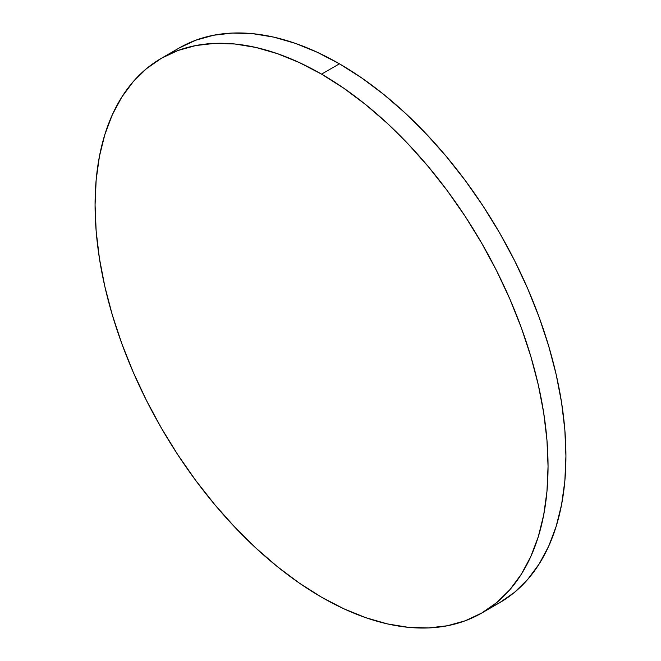 <?xml version="1.0" encoding="UTF-8"?>
<svg xmlns="http://www.w3.org/2000/svg" width="661" height="661" viewBox="0 0 661 661"><rect width="100%" height="100%" fill="white"/><g stroke="black" fill="none" stroke-linecap="round" stroke-linejoin="round"><path stroke-width="0.99" d="M490.404 607.459A320.304 184.931 -120 0 0 499.592 602.733A320.304 184.931 -120 0 0 548.688 346.067A320.304 184.931 -120 0 0 339.44 63.811L321.56 74.131A320.304 184.931 60 0 1 530.808 356.386A320.304 184.931 60 0 1 481.712 613.053A320.304 184.931 60 0 1 321.56 597.189A320.304 184.931 60 0 1 112.312 314.933A320.304 184.931 60 0 1 161.408 58.267A320.304 184.931 60 0 1 321.56 74.131L339.44 63.811A320.304 184.931 -120 0 0 179.288 47.947L161.408 58.267L146.478 68.67L133.241 81.642L121.814 97.06L112.312 114.774L104.826 134.613L99.423 156.393L96.159 179.891L95.068 204.902L96.159 231.16L99.423 258.434L104.826 286.444L112.312 314.933L121.814 343.621L133.241 372.234L146.478 400.492L161.408 428.13L177.875 454.867L195.73 480.464L214.792 504.665L234.886 527.238L255.815 547.969L277.372 566.651L299.359 583.118L321.56 597.189L343.761 608.748L365.748 617.671L387.305 623.885L408.234 627.322L428.328 627.95L447.39 625.76L465.245 620.778L481.712 613.053L496.634 602.65L509.879 589.686L521.306 574.269L530.808 556.554L538.294 536.707L543.697 514.936L546.961 491.429L548.052 466.426L546.961 440.16L543.697 412.894L538.294 384.876L530.808 356.386L521.306 327.699L509.879 299.086L496.634 270.828L481.712 243.198L465.245 216.453L447.39 190.855L428.328 166.655L408.234 144.081L387.305 123.351L365.748 104.669L343.761 88.21L321.56 74.131L299.359 62.572L277.372 53.648L255.815 47.435L234.886 43.998L214.792 43.37L195.73 45.559L177.875 50.542L161.408 58.267M481.712 613.053L499.592 602.733L514.522 592.33L527.759 579.358L539.186 563.94L548.688 546.226L556.174 526.387L561.577 504.607L564.841 481.109L565.932 456.098L564.841 429.84L561.577 402.566L556.174 374.556L548.688 346.067L539.186 317.379L527.759 288.766L514.522 260.508L499.592 232.87L483.125 206.133L465.27 180.536L446.208 156.335L426.114 133.762L405.185 113.031L383.628 94.349L361.641 77.882L339.44 63.811L317.239 52.252L295.252 43.329L273.695 37.115L252.766 33.678L232.672 33.05L213.61 35.24L195.755 40.222L179.288 47.947"/></g></svg>
